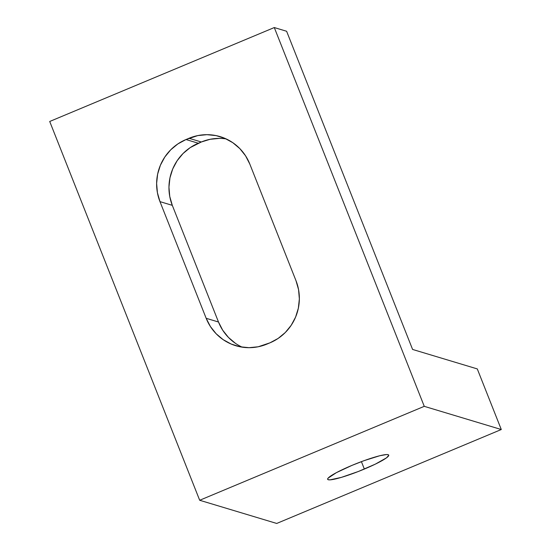 <?xml version="1.0" encoding="UTF-8"?>
<svg xmlns="http://www.w3.org/2000/svg" width="551" height="551" viewBox="0 0 551 551"><rect width="100%" height="100%" fill="white"/><g stroke="black" fill="none" stroke-linecap="round" stroke-linejoin="round"><path stroke-width="0.83" d="M364.349 469.066A32.84 4.043 -21.6 0 1 327.652 479.301A32.84 4.043 -21.6 0 1 352.027 465.361L336.427 472.627L328.169 478.075L327.618 479.136L328.244 479.735L330.021 479.859L341.372 477.38L358.391 471.477L375.341 464.135L386.513 457.833L388.758 455.291L388.131 454.692L386.354 454.568L379.66 455.767L363.956 460.705L352.027 465.361A32.84 4.043 -21.6 0 1 388.724 455.126A32.84 4.043 -21.6 0 1 364.349 469.066L361.408 461.642L364.349 469.066M286.616 31.262L274.288 27.55L49.714 121.475L274.288 27.55L424.263 406.335L199.682 500.267L49.714 121.475L199.682 500.267L424.263 406.335L501.286 429.525L276.712 523.45L199.682 500.267L276.712 523.45L501.286 429.525L477.29 368.915L412.589 349.444L286.616 31.262L412.589 349.444L477.29 368.915L501.286 429.525L424.263 406.335L274.288 27.55L286.616 31.262M235.477 343.356L228.458 337.439L222.721 330.228L218.492 322.011L206.17 318.299L210.399 326.523L216.13 333.734L223.155 339.65L231.186 344.051L239.933 346.765L249.045 347.681L258.178 346.779L269.976 342.825L278.117 338.438L285.273 332.535L291.169 325.331L295.584 317.114L298.346 308.202L299.351 298.924L298.559 289.647L296.004 280.728L249.81 164.06L245.581 155.837L239.843 148.625L232.825 142.709L224.787 138.308L216.047 135.594L206.935 134.678L197.795 135.58L185.997 139.534L177.863 143.921L170.707 149.824L164.811 157.028L160.396 165.245L157.627 174.157L156.622 183.435L157.421 192.712L159.976 201.632L206.17 318.299L159.976 201.632L172.305 205.344L169.742 196.418L168.95 187.147L169.956 177.87L172.718 168.95L177.133 160.734L183.035 153.536L190.185 147.627L201.315 141.993L210.124 139.293L219.257 138.384M226.151 138.914A47.62 46.697 -73.2 0 0 201.315 141.993L188.993 138.28L201.315 141.993L198.326 143.246L185.997 139.534L188.993 138.28A47.62 46.697 106.8 0 1 220.118 136.62A47.62 46.697 106.8 0 1 249.81 164.06L296.004 280.728A47.62 46.697 106.8 0 1 269.976 342.825L266.987 344.079A47.62 46.697 106.8 0 1 235.862 345.739A47.62 46.697 106.8 0 1 206.17 318.299L218.492 322.011L172.305 205.344L218.492 322.011A47.62 46.697 -73.2 0 0 242.158 347.158M159.976 201.632A47.62 46.697 106.8 0 1 185.997 139.534L198.326 143.246A47.62 46.697 -73.2 0 0 172.305 205.344L159.976 201.632"/></g></svg>
